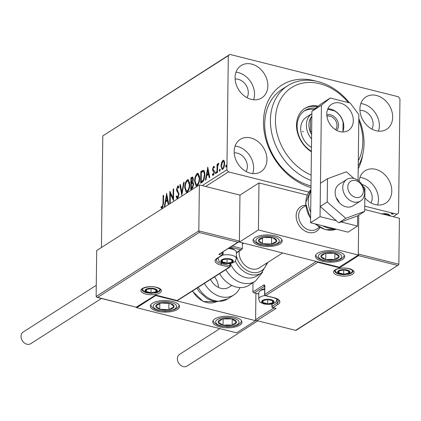 <?xml version="1.0" encoding="UTF-8"?>
<svg xmlns="http://www.w3.org/2000/svg" width="421" height="421" viewBox="0 0 421 421"><rect width="100%" height="100%" fill="white"/><g stroke="black" fill="none" stroke-linecap="round" stroke-linejoin="round"><path stroke-width="0.63" d="M310.977 187.55A58.477 46 -122.6 0 1 263.493 121.78A58.477 46 -122.6 0 1 315.761 81.085M311.061 180.493A54.825 43.121 -122.6 0 1 298.789 173.941A54.825 43.121 -122.6 0 1 287.711 85.71L282.007 89.352A54.825 43.121 57.4 0 0 264.714 123.779A54.825 43.121 57.4 0 0 310.998 185.914M364.828 197.949A19.187 15.093 57.4 0 0 385.725 203.111A19.187 15.093 57.4 0 0 391.777 191.066A19.187 15.093 57.4 0 0 382.536 172.731A19.187 15.093 57.4 0 0 365.065 170.779A19.187 15.093 57.4 0 0 359.097 181.24M377.542 204.974A19.187 15.093 57.4 0 0 378.468 199.57A19.187 15.093 57.4 0 0 359.934 177.42M267.845 85.842A19.187 15.093 57.4 0 0 258.599 67.507A19.187 15.093 57.4 0 0 241.128 65.555A19.187 15.093 57.4 0 0 235.076 77.601A19.187 15.093 57.4 0 0 244.322 95.935A19.187 15.093 57.4 0 0 261.794 97.888A19.187 15.093 57.4 0 0 267.845 85.842M253.61 99.751A19.187 15.093 57.4 0 0 254.537 94.346A19.187 15.093 57.4 0 0 236.002 72.196M266.946 159.68A19.187 15.093 57.4 0 0 257.699 141.351A19.187 15.093 57.4 0 0 240.228 139.393A19.187 15.093 57.4 0 0 234.176 151.444A19.187 15.093 57.4 0 0 243.422 169.779A19.187 15.093 57.4 0 0 260.894 171.731A19.187 15.093 57.4 0 0 266.946 159.68M252.711 173.594A19.187 15.093 57.4 0 0 253.631 168.19A19.187 15.093 57.4 0 0 235.097 146.04M392.682 117.222A19.187 15.093 57.4 0 0 383.436 98.888A19.187 15.093 57.4 0 0 365.965 96.935A19.187 15.093 57.4 0 0 359.913 108.986A19.187 15.093 57.4 0 0 369.159 127.321A19.187 15.093 57.4 0 0 386.631 129.273A19.187 15.093 57.4 0 0 392.682 117.222M378.447 131.136A19.187 15.093 57.4 0 0 379.368 125.732A19.187 15.093 57.4 0 0 360.839 103.582M371.838 129.052A11.877 9.341 57.4 0 0 373.127 124.158A11.877 9.341 57.4 0 0 359.95 110.449M246.101 171.51A11.877 9.341 57.4 0 0 247.39 166.621A11.877 9.341 57.4 0 0 234.213 152.907M247.001 97.672A11.877 9.341 57.4 0 0 248.295 92.778A11.877 9.341 57.4 0 0 235.113 79.069M370.938 202.896A11.877 9.341 57.4 0 0 372.227 198.002A11.877 9.341 57.4 0 0 361.976 184.487M202.196 185.608L226.908 169.816L228.303 55.698L102.792 135.904L229.882 54.414L398.408 96.777L399.95 98.851L398.555 212.968L396.977 214.252L364.728 206.148M381.552 214.1L384.247 213.547L387.583 213.942L390.256 215.578L390.12 215.915M308.867 192.102L228.445 171.889L205.627 186.471M393.172 216.683L396.977 214.252M391.804 214.094L391.32 213.594L392.656 213.547L393.14 214.052L391.804 214.094L391.809 213.468M221.478 162.701L222.877 160.396L223.562 160.238L224.235 160.927L224.698 163.664C224.677 166.09 224.035 167.963 222.767 169.284L222.077 169.447L220.941 166.063L221.478 162.701L221.967 162.822M216.962 172.842L217.068 164.253L217.583 163.927L217.568 165.19L218.473 163.211L218.857 163.253L217.625 166.632L217.478 172.515L216.962 172.842M218.846 163.301L218.473 163.211L218.857 163.253M213.51 167.432L214.147 166.532L213.521 166.374L214.494 166.963L214.189 167.89L213.542 167.405L213.031 168.879L213.147 169.579L214.284 170.926L214.431 172.147L213.321 175.315L212.284 174.826L212.589 173.847L213.279 174.299L213.921 172.521L213.81 171.779L212.668 170.463L212.521 169.247L213.521 166.374L213.873 166.306M214.373 167.521L213.542 167.405M213.321 175.315L212.831 175.42M213.905 174.457L213.026 174.352L214 174.378M202.212 182.267L200.664 183.256L200.812 171.51L203.396 170.273C204.459 170.91 204.938 172.452 204.832 174.915C204.869 178.257 203.996 180.704 202.212 182.267M192.923 182.119L193.713 184.393L192.097 188.729L190.771 189.582L190.913 177.836L192.644 176.983L193.35 179.162L192.829 182.088M181.809 195.307L179.82 184.924L180.377 184.566L181.888 192.444L183.614 182.498L184.172 182.14L181.809 195.307M170.205 202.722L169.695 203.048L169.837 191.302L173.057 197.938L173.163 189.176L173.673 188.85L173.531 200.596L170.31 193.981L170.205 202.722M163.001 203.427L163.095 195.612L163.606 195.281L163.511 203.217L162.243 208.111L161.717 208.216L161.001 207.558L161.275 206.49L162.253 206.906L163.001 203.427L163.506 203.554M161.917 206.953L163.111 206.816M101.429 247.501L102.792 135.904M166.595 193.376L168.668 203.706L168.111 204.059L167.474 200.733L165.606 201.927L164.874 206.127L164.316 206.485L166.695 193.402M177.583 187.282L178.393 186.093L177.767 185.935L179.03 187.103L178.62 188.076L177.746 187.14L177.057 189.061L179.03 194.228L177.583 198.307L177.067 198.417L176.12 196.691L176.541 195.833L177.562 197.123L178.515 194.539L178.362 193.492L176.788 191.055L176.546 189.434L177.767 185.935L178.204 185.84M178.183 197.281L177.278 197.186L178.499 196.965M178.888 187.44L177.746 187.14M184.698 187.687C184.698 184.356 185.566 181.746 187.298 179.841L188.255 179.625L189.818 184.356C189.808 187.692 188.934 190.297 187.187 192.165L186.271 192.376L184.698 187.687L185.208 187.813M194.591 181.362C194.597 178.03 195.465 175.42 197.196 173.515L198.154 173.299L199.712 178.03C199.707 181.367 198.828 183.972 197.086 185.84L196.17 186.056L194.591 181.362L195.107 181.488M207.721 167.09L209.795 177.42L209.237 177.778L208.6 174.447L206.732 175.641L206.001 179.846L205.443 180.204L207.821 167.116M216.078 171.868L215.794 171.794L216.205 172.505L215.768 173.752L215.352 173.047L215.947 171.763M220.004 169.358L219.715 169.289L220.13 169.995L219.694 171.247L219.278 170.542L219.873 169.253M226.403 165.269L226.119 165.2L226.53 165.906L226.093 167.158L225.677 166.448L226.272 165.164M362.734 154.586A58.477 46 -122.6 0 1 358.203 168.805M229.882 54.414L228.303 55.698M226.908 169.816L228.445 171.889M163.601 195.739L163.095 195.612M162.038 208.206L161.001 207.558M161.627 207.716L161.827 206.916M162.543 207.111L161.959 206.964M168.642 203.722L168.095 200.891L167.474 200.733M165.779 201.817L165.985 200.617M166.753 196.218L166.979 194.897M165.837 200.58L166.463 200.738L167.895 199.822L167.226 196.339L166.6 196.181L165.837 200.58L167.269 199.665L166.6 196.181M167.895 199.822L167.269 199.665M170.426 194.013L170.447 192.323M173.563 198.065L173.057 197.938M173.668 189.303L173.163 189.176M173.541 199.754L170.937 194.139L170.31 193.981M177.399 198.396L176.741 196.849L176.12 196.691M179.009 194.665L178.515 194.539M179.014 193.744L178.362 193.492M178.988 193.649L177.409 191.213L176.788 191.055M177.409 191.213L177.173 189.592M177.088 189.571L176.546 189.434M182.13 193.886L180.446 185.077L179.82 184.924M182.361 192.565L181.888 192.444M184.088 182.619L183.614 182.498M186.477 181.998L187.924 179.999L187.298 179.841M187.924 179.999L188.55 179.756M186.592 192.397L185.382 189.424M189.803 184.808L189.303 184.682L188.013 180.888L187.308 181.035C185.908 182.572 185.208 184.677 185.208 187.356L186.482 191.139L187.808 191.129L188.629 190.224M189.755 182.788L188.634 181.041L188.013 180.888M187.808 191.129L187.187 190.971C188.597 189.471 189.303 187.371 189.303 184.682M186.482 191.139L187.187 190.971M191.397 189.176L191.413 188.076M191.466 183.603L191.481 182.504M191.529 178.636L191.534 177.988L190.913 177.836M191.534 177.988L192.923 177.167M193.697 183.877L192.418 183.135L191.35 183.682L191.297 188.05L191.881 187.677L193.197 184.719L192.418 183.135M191.297 188.05L191.918 188.208L193.181 187.229M193.344 178.715L192.429 178.23L191.408 178.709L191.366 182.477L192.839 179.509L192.429 178.23M191.366 182.477L191.987 182.635L192.734 182.072M193.334 179.635L192.839 179.509M192.25 182.467L191.623 182.309M193.692 184.845L193.197 184.719M192.502 187.829L191.881 187.677M196.37 175.673L197.823 173.673L197.196 173.515M197.823 173.673L198.449 173.431M196.491 186.071L195.281 183.098M199.701 178.483L199.201 178.357L197.912 174.562L197.207 174.71C195.807 176.246 195.107 178.351 195.107 181.03L196.381 184.814L197.707 184.803L198.528 183.898M199.654 176.462L198.533 174.715L197.912 174.562M197.707 184.803L197.086 184.651C198.496 183.146 199.201 181.046 199.201 178.357M196.381 184.814L197.086 184.651M201.296 182.851L201.312 181.751M201.427 172.31L201.433 171.663L200.812 171.51M201.433 171.663L204.022 170.431M204.769 173.21L203.738 171.715M204.822 175.362L204.322 175.236C204.411 173.22 204.006 171.994 203.111 171.558L201.306 172.384L201.191 181.725L201.817 181.883L203.964 180.004M203.859 171.736L203.111 171.558M203.743 180.356L203.117 180.199L204.322 175.236M201.191 181.725L203.117 180.199M209.769 177.441L209.226 174.604L208.6 174.447M206.906 175.531L207.116 174.336M207.879 169.937L208.111 168.61M206.964 174.299L207.59 174.457L209.021 173.541L208.353 170.052L207.727 169.9L206.964 174.299L208.395 173.384L207.727 169.9M209.021 173.541L208.395 173.384M213.163 175.399L212.284 174.826M212.91 174.983L213.1 174.373M214.41 172.642L213.921 172.521M213.273 171.242L213.9 171.4L214.431 171.936L213.81 171.779M213.9 171.4L212.668 170.463M213.294 170.621L213.147 169.405M213.089 169.389L212.521 169.247M215.989 173.473L215.352 173.047M215.978 173.205L216.415 171.952M217.673 166.295L217.683 165.221M217.578 164.385L217.068 164.253M217.878 165.269L217.568 165.19M218.504 164.29L218.731 163.806M219.915 170.963L219.278 170.542M219.904 170.694L220.341 169.447M222.541 161.743L223.498 160.554L222.877 160.396M223.498 160.554L223.846 160.396M222.399 169.447L221.609 167.311M221.462 166.195L220.941 166.063M223.404 168.384L222.293 168.337L223.74 168.074M224.656 162.585L223.94 161.506L222.862 161.453L221.451 165.742C221.409 167.574 221.851 168.405 222.777 168.226L224.183 164.001C224.23 162.164 223.788 161.311 222.862 161.453M224.682 164.122L224.183 164.001M226.314 166.874L225.677 166.448M226.303 166.605L226.74 165.353M390.141 215.236L389.82 215.841M389.825 215.505L389.372 215.731M389.099 215.663L388.846 214.352M387.083 213.826L387.078 214.273L383.026 214.136M382.536 213.715L382.536 214.01M388.83 215.931C389.378 215.236 388.788 214.684 387.078 214.273M392.451 213.505L392.009 213.463M296.137 215.857A14.619 11.499 -122.6 0 1 300.747 206.679A14.619 11.499 -122.6 0 1 305.63 205.211A14.619 11.499 -122.6 0 0 300.747 206.679L300.747 206.679A14.619 11.499 -122.6 0 0 296.521 219.446A14.619 11.499 -122.6 0 0 306.341 231.692A14.619 11.499 -122.6 0 0 316.492 231.313A14.619 11.499 -122.6 0 1 303.183 229.824A14.619 11.499 -122.6 0 1 296.137 215.857M342.52 259.552A14.619 5.783 0.7 0 1 326.049 261.936A14.619 5.783 0.7 0 1 315.418 256.236A14.619 5.783 0.7 0 1 317.55 253.274A14.619 5.783 0.7 0 1 334.016 250.89A14.619 5.783 0.7 0 1 344.652 256.589A14.619 5.783 0.7 0 1 342.52 259.552M255.131 237.581A14.619 5.783 -179.3 0 0 253 240.544A14.619 5.783 -179.3 0 0 263.63 246.243A14.619 5.783 -179.3 0 0 280.102 243.859A14.619 5.783 -179.3 0 0 282.233 240.901A14.619 5.783 -179.3 0 0 271.603 235.197A14.619 5.783 -179.3 0 0 255.131 237.581M239.381 242.091L258.399 229.94L358.266 255.042L339.252 267.198L239.381 242.091L239.959 195.102L199.386 184.903L96.698 250.521L96.135 296.505L198.823 230.882L199.386 184.903M307.214 195.076L258.973 182.946L239.959 195.102L239.396 241.08L238.844 241.901L237.876 242.217L199.175 232.492L198.823 230.882L239.396 241.08M258.399 229.94L258.973 182.946M358.266 255.042L358.755 215.168L358.282 254.037L398.85 264.235L399.413 218.252L364.686 209.526M319.871 227.498A14.619 11.499 -122.6 0 1 316.492 231.313A14.619 11.499 -122.6 0 0 319.871 227.498M218.415 287.39A14.619 11.499 57.4 0 0 214.531 276.892A14.619 11.499 -122.6 0 1 218.415 287.39M152.444 303.204A14.619 5.783 0.7 0 1 168.916 300.82A14.619 5.783 0.7 0 1 179.546 306.52A14.619 5.783 0.7 0 1 177.415 309.482A14.619 5.783 0.7 0 1 160.943 311.866A14.619 5.783 0.7 0 1 150.313 306.167A14.619 5.783 0.7 0 1 152.444 303.204M239.828 325.175A14.619 5.783 -179.3 0 0 241.964 322.212A14.619 5.783 -179.3 0 0 231.329 316.513A14.619 5.783 -179.3 0 0 214.863 318.897A14.619 5.783 -179.3 0 0 212.726 321.855A14.619 5.783 -179.3 0 0 223.362 327.559A14.619 5.783 -179.3 0 0 239.828 325.175M255.579 320.665L236.565 332.816L136.693 307.714L155.712 295.558L255.579 320.665L255.915 293.332L255.594 319.66L256.41 320.486L295.952 330.427L398.303 265.056L398.85 264.235M155.712 295.558L155.717 295.174M136.693 307.714L136.704 307.177M357.019 181.046A9.136 7.189 57.4 0 0 347.92 185.624A9.136 7.189 57.4 0 0 354.166 196.917A9.136 7.189 57.4 0 0 363.26 192.339A9.136 7.189 57.4 0 0 357.019 181.046M351.693 201.306A12.793 10.062 -122.6 0 1 343.104 190.592A12.793 10.062 -122.6 0 1 346.799 179.414A12.793 10.062 -122.6 0 1 355.687 179.083A12.793 10.062 -122.6 0 1 364.276 189.797A12.793 10.062 -122.6 0 1 360.576 200.975A12.793 10.062 -122.6 0 1 351.693 201.306M305.672 205.701L302.683 207.611A12.793 10.062 57.4 0 0 298.984 218.783A12.793 10.062 57.4 0 0 307.577 229.498A12.793 10.062 57.4 0 0 316.46 229.166L319.45 227.256M232.245 246.117L242.349 248.658L242.417 242.854M238.844 241.901L218.862 254.373L237.876 242.217M199.175 232.492L97.63 297.384L96.956 297.337L96.135 296.505M97.63 297.384L136.493 307.272L155.549 295.132M136.33 307.114L155.586 295.11M242.349 248.658L241.796 249.479L240.828 249.795L230.545 247.206M155.344 294.958L177.43 300.605L229.898 267.072A1.095 1.095 0 0 0 230.403 266.161A1.095 0.432 0.7 0 0 229.882 265.783L229.908 263.541M258.773 294.047L253.705 292.774L252.884 291.948L253 282.733M272.087 303.941L272.061 306.356A1.095 0.432 -179.3 0 0 271.898 306.577A1.095 1.095 0 0 0 272.729 307.656L276.102 308.382L257.089 320.539M295.784 330.264L398.303 265.056M397.335 265.372L358.634 255.642L358.282 254.037M358.634 255.642L339.615 267.798L339.373 267.119M253.705 292.774L258.773 293.926M339.615 267.798L317.771 262.304L317.555 261.741M264.967 303.552A5.484 2.168 -179.3 0 0 267.688 303.899A5.484 2.168 -179.3 0 0 272.498 302.904A5.484 2.168 -179.3 0 0 272.629 300.741A5.484 2.168 -179.3 0 0 267.945 299.563A5.484 2.168 -179.3 0 0 263.136 300.552A5.484 2.168 -179.3 0 0 263.009 302.72A5.484 2.168 -179.3 0 0 264.967 303.552M265.351 303.083L267.688 303.899L272.498 302.904L272.629 300.741L267.945 299.563L263.136 300.552L263.009 302.72L265.351 303.083M264.646 289.395A9.136 3.615 -179.3 0 0 259.699 291.143A9.136 3.615 -179.3 0 0 258.789 292.69L258.715 298.931A9.136 3.615 0.7 0 1 265.162 295.563M259.699 291.143L260.836 290.227A7.894 3.121 0.7 0 1 264.651 288.785M272.524 300.694L272.498 302.904M263.041 300.11L263.009 302.72M267.74 299.573L267.688 303.899M224.293 262.851A5.484 2.168 -179.3 0 0 227.014 263.193A5.484 2.168 -179.3 0 0 231.829 262.204A5.484 2.168 -179.3 0 0 231.955 260.036A5.484 2.168 -179.3 0 0 227.277 258.857A5.484 2.168 -179.3 0 0 222.462 259.852A5.484 2.168 -179.3 0 0 222.335 262.015A5.484 2.168 -179.3 0 0 224.293 262.851M224.677 262.378L227.014 263.193L231.829 262.204L231.955 260.036L227.277 258.857L222.462 259.852L222.335 262.015L224.677 262.378M229.356 247.964A7.894 3.121 0.7 0 1 231.376 248.332A7.894 3.121 0.7 0 1 234.408 249.7L235.518 250.642A9.136 3.615 -179.3 0 0 232.008 249.058A9.136 3.615 -179.3 0 0 228.477 248.527M222.351 255.221A9.136 3.615 0.7 0 1 231.934 255.305A9.136 3.615 0.7 0 1 236.313 258.452L236.391 252.211A9.136 3.615 -179.3 0 0 235.518 250.642M231.855 259.994L231.829 262.204M222.367 259.404L222.335 262.015M227.066 258.868L227.014 263.193M148.303 292.511A5.484 2.168 -179.3 0 0 151.028 292.858A5.484 2.168 -179.3 0 0 155.838 291.869A5.484 2.168 -179.3 0 0 155.97 289.701A5.484 2.168 -179.3 0 0 151.286 288.522A5.484 2.168 -179.3 0 0 146.476 289.511A5.484 2.168 -179.3 0 0 146.345 291.679A5.484 2.168 -179.3 0 0 148.303 292.511M148.692 292.042L151.028 292.858L155.838 291.869L155.97 289.701L151.286 288.522L146.476 289.511L146.345 291.679L148.692 292.042M155.865 289.653L155.838 291.869M146.376 289.069L146.345 291.679M151.081 288.532L151.028 292.858M340.952 273.887A5.484 2.168 -179.3 0 0 343.678 274.234A5.484 2.168 -179.3 0 0 348.488 273.245A5.484 2.168 -179.3 0 0 348.62 271.077A5.484 2.168 -179.3 0 0 343.936 269.898A5.484 2.168 -179.3 0 0 339.126 270.887A5.484 2.168 -179.3 0 0 338.994 273.055A5.484 2.168 -179.3 0 0 340.952 273.887M341.336 273.418L343.678 274.234L348.488 273.245L348.62 271.077L343.936 269.898L339.126 270.887L338.994 273.055L341.336 273.418M348.514 271.035L348.488 273.245M339.026 270.445L338.994 273.055M343.731 269.908L343.678 274.234M275.866 239.249A9.136 3.615 -179.3 0 0 272.792 237.797A9.136 3.615 -179.3 0 0 263.683 237.418A9.136 3.615 -179.3 0 0 258.51 240.344A9.136 3.615 -179.3 0 0 262.441 243.648A9.136 3.615 -179.3 0 0 271.55 244.027A9.136 3.615 -179.3 0 0 276.723 241.101A9.136 3.615 -179.3 0 0 275.866 239.249M274.76 239.223L272.792 237.797L263.683 237.418L258.51 240.344L262.441 243.648L271.55 244.027L276.723 241.101L274.76 239.223M262.509 237.928L262.441 243.648M271.624 237.649L271.55 244.027M173.178 304.872A9.136 3.615 -179.3 0 0 170.105 303.42A9.136 3.615 -179.3 0 0 160.996 303.041A9.136 3.615 -179.3 0 0 155.823 305.967A9.136 3.615 -179.3 0 0 159.754 309.267A9.136 3.615 -179.3 0 0 168.863 309.645A9.136 3.615 -179.3 0 0 174.036 306.72A9.136 3.615 -179.3 0 0 173.178 304.872M172.073 304.846L170.105 303.42L160.996 303.041L155.823 305.967L159.754 309.267L168.863 309.645L174.036 306.72L172.073 304.846M159.822 303.552L159.754 309.267M168.937 303.273L168.863 309.645M227.635 325.649A9.136 3.615 -179.3 0 0 232.16 325.159A9.136 3.615 -179.3 0 0 236.481 322.018A9.136 3.615 -179.3 0 0 231.666 318.892A9.136 3.615 -179.3 0 0 222.53 318.913A9.136 3.615 -179.3 0 0 218.215 322.054A9.136 3.615 -179.3 0 0 223.03 325.175A9.136 3.615 -179.3 0 0 227.635 325.649M227.598 324.944L232.16 325.159L236.481 322.018L231.666 318.892L222.53 318.913L218.215 322.054L223.03 325.175L227.598 324.944M223.109 318.86L223.03 325.175M232.234 319.171L232.16 325.159M330.322 260.031A9.136 3.615 -179.3 0 0 334.848 259.536A9.136 3.615 -179.3 0 0 339.168 256.394A9.136 3.615 -179.3 0 0 334.353 253.274A9.136 3.615 -179.3 0 0 325.217 253.289A9.136 3.615 -179.3 0 0 320.902 256.431A9.136 3.615 -179.3 0 0 325.717 259.552A9.136 3.615 -179.3 0 0 330.322 260.031M330.285 259.32L334.848 259.536L339.168 256.394L334.353 253.274L325.217 253.289L320.902 256.431L325.717 259.552L330.285 259.32M325.796 253.237L325.717 259.552M334.921 253.553L334.848 259.536M239.954 287.564A23.755 18.687 -122.6 0 1 233.939 294.916A23.755 18.687 -122.6 0 1 204.438 283.344M231.818 285.422L229.019 287.217A14.619 11.499 -122.6 0 1 210.526 279.455M230.44 263.551A20.103 15.814 57.4 0 0 252.916 277.655A20.103 15.814 57.4 0 0 256.689 276.039L261.446 272.997A20.103 15.814 -122.6 0 1 257.668 274.613A20.103 15.814 -122.6 0 1 235.381 260.973M239.149 251.169A14.619 11.499 57.4 0 0 256.699 268.945A14.619 11.499 57.4 0 0 259.447 267.772L282.623 252.958M219.651 273.624A23.755 18.687 57.4 0 0 244.69 287.101A23.755 18.687 57.4 0 0 249.153 285.191L255.368 281.223A23.755 18.687 -122.6 0 1 250.905 283.133A23.755 18.687 -122.6 0 1 225.867 269.65M243.654 243.164A14.619 11.499 57.4 0 0 242.401 244.138M101.482 298.473L30.717 343.694A6.946 5.462 -122.6 0 1 24.397 342.983A6.946 5.462 -122.6 0 1 21.05 336.353A6.946 5.462 -122.6 0 1 23.239 331.99L96.272 285.317M257.815 320.839L187.056 366.06A6.946 5.462 -122.6 0 1 183.235 366.586A6.946 5.462 -122.6 0 1 177.715 360.981A6.946 5.462 -122.6 0 1 179.578 354.356L219.857 328.617M346.799 179.414L339.194 184.277A12.793 10.062 57.4 0 0 336.553 198.549A12.793 10.062 57.4 0 0 352.972 205.832L360.576 200.975M353.966 178.483L346.367 171.8L327.501 178.72L320.465 183.219L320.181 206.474L338.763 222.804L357.629 215.889L364.665 211.389L364.949 188.134L363.155 186.556M327.501 178.72L327.217 201.975L320.181 206.474M327.217 201.975L345.799 218.31L338.763 222.804M345.799 218.31L364.665 211.389M342.715 131.968A15.535 12.22 57.4 0 0 343.804 126.732A15.535 12.22 57.4 0 0 327.88 108.75M353.314 120.653A15.535 12.22 57.4 0 0 345.83 105.813A15.535 12.22 57.4 0 0 331.685 104.229A15.535 12.22 57.4 0 0 326.785 113.986A15.535 12.22 57.4 0 0 334.269 128.826A15.535 12.22 57.4 0 0 348.414 130.41A15.535 12.22 57.4 0 0 353.314 120.653M341.094 221.951L357.503 226.077L357.629 215.889M358.06 180.435L358.866 114.644L350.24 103.05L330.269 98.03L321.418 105.229L320.055 216.662L336.463 220.788M321.418 105.229L311.908 111.307L310.545 222.735L347.999 232.15L357.503 226.077M311.908 111.307L320.76 104.103L330.269 98.03M320.055 216.662L310.545 222.735M339.321 202.706A12.793 10.062 57.4 0 0 336.3 197.975M348.351 102.571A51.167 40.248 57.4 0 0 336.347 91.452A51.167 40.248 57.4 0 0 278.97 102.592A51.167 40.248 57.4 0 0 301.92 169.921A51.167 40.248 57.4 0 0 311.13 175.12M358.303 160.869A51.167 40.248 57.4 0 0 358.797 120.322M287.711 85.71A54.825 43.121 -122.6 0 1 335.674 89.868A54.825 43.121 -122.6 0 1 349.393 102.835M358.818 118.575A54.825 43.121 -122.6 0 1 358.239 165.995M311.572 138.93A18.277 14.372 -122.6 0 1 306.383 124.942A18.277 14.372 -122.6 0 1 311.877 113.644L306.441 117.112A18.277 14.372 57.4 0 0 310.135 146.524A18.277 14.372 57.4 0 0 311.466 147.382M314.24 109.407A24.671 19.403 57.4 0 0 303.967 111.149M311.419 151.213A24.671 19.403 -122.6 0 1 309.882 150.213A24.671 19.403 -122.6 0 1 304.899 110.507A24.671 19.403 -122.6 0 1 315.787 108.15M318.308 106.103A26.497 20.845 57.4 0 0 304.867 108.36A26.497 20.845 57.4 0 0 310.219 151.007A26.497 20.845 57.4 0 0 311.414 151.797M317.518 106.739A26.497 20.845 57.4 0 0 304.394 108.671M311.498 144.977A18.277 14.372 57.4 0 0 311.393 144.514M303.336 131.905A18.277 14.372 57.4 0 0 302.462 131.257M326.807 114.933A9.32 7.331 -122.6 0 1 338.5 125.395A9.32 7.331 -122.6 0 1 336.653 130.347M335.537 129.705A8.225 6.468 57.4 0 0 336.995 125.526A8.225 6.468 57.4 0 0 326.917 116.217M311.845 116.333A16.445 12.935 57.4 0 0 310.54 118.201A16.445 12.935 57.4 0 0 308.893 124.727A16.445 12.935 57.4 0 0 310.366 132.036A16.445 12.935 57.4 0 0 311.624 134.552M311.835 117.37L310.54 118.201L310.366 132.036L311.666 131.21M342.71 120.585L343.078 122.237A15.351 12.072 57.4 0 0 334.706 110.976L327.685 109.213M342.531 131.962A15.351 12.072 57.4 0 0 342.973 130.831L343.078 122.237M342.973 130.831L342.81 131.747M334.706 110.976L335.858 111.549M178.162 192.318L177.536 192.16M192.476 177.388L191.855 177.23M202.443 171.021L201.817 170.863M202.369 181.53L201.743 181.372M145.834 294.095A10.236 4.047 0.7 0 1 142.419 288.496A10.236 4.047 0.7 0 1 156.48 287.285A10.236 4.047 0.7 0 1 159.896 292.884A10.236 4.047 0.7 0 1 145.834 294.095M155.002 293.005A9.136 3.615 -179.3 0 0 160.306 289.795C161.259 289.674 159.896 288.859 156.228 287.343C148.076 284.912 139.635 289.848 142.035 289.569A9.136 3.615 -179.3 0 0 146.413 292.721A9.136 3.615 -179.3 0 0 147.255 292.911L151.065 293.384L156.175 292.679L158.943 291.122L160.122 289.316M220.904 253.368L222.562 253.784L222.583 252.295M177.194 300.452L229.298 267.156L220.872 265.035A12.062 4.773 0.7 0 1 216.847 258.436L221.983 255.158L218.862 254.373M221.467 262.651L221.451 263.667L229.882 265.783A1.095 0.521 104.1 0 1 229.298 267.156A1.095 0.863 57.4 0 0 229.898 267.072M216.847 258.436A1.095 0.863 -122.6 0 0 217.452 258.352L216.194 259.883A10.967 4.336 -179.3 0 0 221.451 263.667A1.095 0.521 104.1 0 1 220.872 265.035M236.386 252.632L240.828 249.795M222.562 253.784A1.095 0.521 104.1 0 1 221.983 255.158A1.095 0.863 -122.6 0 0 222.583 255.073A1.095 1.095 0 0 0 223.088 254.163A1.095 0.432 -179.3 0 0 222.562 253.784M222.93 254.384A1.095 0.432 -179.3 0 0 223.088 254.163L223.114 251.953M349.13 268.661A10.236 4.047 0.7 0 1 352.545 274.266A10.236 4.047 0.7 0 1 338.484 275.471A10.236 4.047 0.7 0 1 335.069 269.872A10.236 4.047 0.7 0 1 349.13 268.661M347.651 274.381A9.136 3.615 -179.3 0 0 352.956 271.171C353.908 271.05 352.545 270.235 348.877 268.719C344.841 267.835 341.036 267.914 337.468 268.966C334.811 270.356 333.879 271.013 334.684 270.95A9.136 3.615 -179.3 0 0 339.063 274.097A9.136 3.615 -179.3 0 0 339.905 274.287L343.715 274.76L348.825 274.055L351.593 272.498L352.772 270.692M255.594 319.66L273.908 307.956M252.884 291.948L263.725 285.017A1.095 0.863 57.4 0 0 264.651 286.259L254.379 292.821M317.771 262.304L265.667 295.6A1.095 0.863 -122.6 0 1 264.741 294.358L264.841 286.301A2.194 1.042 -75.9 0 0 263.725 285.017M264.841 286.301A1.095 0.432 -179.3 0 0 264.683 286.527L264.583 294.579A1.095 0.432 0.7 0 1 264.741 294.358L316.282 261.42M264.583 294.579A1.095 1.095 0 0 0 265.414 295.658A1.095 0.521 -75.9 0 0 265.667 295.6L274.092 297.721A12.062 4.773 0.7 0 1 278.118 304.32L272.982 307.598L276.102 308.382M277.239 299.084L277.192 303.078A10.967 4.336 -179.3 0 0 278.791 300.857C279.828 300.562 278.176 299.536 273.839 297.779A1.095 0.521 -75.9 0 0 274.092 297.721M272.729 307.656A1.095 0.521 -75.9 0 0 272.982 307.598A1.095 0.863 57.4 0 1 272.061 306.356L277.192 303.078A1.095 0.863 57.4 0 0 278.118 304.32M264.583 303.794A6.215 2.458 -179.3 0 0 273.124 303.062A6.215 2.458 -179.3 0 0 271.05 299.663A6.215 2.458 -179.3 0 0 262.515 300.394A6.215 2.458 -179.3 0 0 264.583 303.794M276.971 298.931A9.136 3.615 0.7 0 1 276.986 299.157C276.334 301.541 275.613 302.746 274.829 302.778C272.561 304.341 268.919 304.73 263.904 303.946C258.683 301.594 260.146 302.883 258.715 298.931M223.914 263.093A6.215 2.458 -179.3 0 0 232.45 262.362A6.215 2.458 -179.3 0 0 230.376 258.962A6.215 2.458 -179.3 0 0 221.841 259.694A6.215 2.458 -179.3 0 0 223.914 263.093M218.046 257.973L218.041 258.231A9.136 3.615 0.7 0 1 218.073 257.957M147.924 292.758A6.215 2.458 -179.3 0 0 156.465 292.021A6.215 2.458 -179.3 0 0 154.391 288.622A6.215 2.458 -179.3 0 0 145.85 289.359A6.215 2.458 -179.3 0 0 147.924 292.758M340.573 274.134A6.215 2.458 -179.3 0 0 349.114 273.403A6.215 2.458 -179.3 0 0 347.041 269.998A6.215 2.458 -179.3 0 0 338.5 270.735A6.215 2.458 -179.3 0 0 340.573 274.134M278.17 238.839A11.693 4.626 -179.3 0 0 262.583 236.491A11.693 4.626 -179.3 0 0 257.057 242.601A11.693 4.626 -179.3 0 0 272.65 244.948A11.693 4.626 -179.3 0 0 278.17 238.839M175.483 304.462A11.693 4.626 -179.3 0 0 159.896 302.115A11.693 4.626 -179.3 0 0 154.37 308.225A11.693 4.626 -179.3 0 0 169.963 310.572A11.693 4.626 -179.3 0 0 175.483 304.462M227.714 326.664A11.693 4.626 -179.3 0 0 239.033 322.012A11.693 4.626 -179.3 0 0 226.977 317.408A11.693 4.626 -179.3 0 0 215.657 322.06A11.693 4.626 -179.3 0 0 227.714 326.664M330.401 261.041A11.693 4.626 -179.3 0 0 341.726 256.389A11.693 4.626 -179.3 0 0 329.664 251.784A11.693 4.626 -179.3 0 0 318.344 256.436A11.693 4.626 -179.3 0 0 330.401 261.041M198.223 287.317A23.755 18.687 57.4 0 0 227.724 298.884L216.973 301.662L212.542 300.952L207.137 298.689L199.354 291.869L196.912 288.153M192.607 290.906A20.103 15.814 57.4 0 0 216.489 301.636L203.275 301.547L192.281 291.111M236.349 255.552A18.277 14.372 57.4 0 0 257.978 272.319A18.277 14.372 57.4 0 0 266.714 263.125M333.921 228.614A23.755 18.687 -122.6 0 1 322.744 225.803M310.677 212.258A23.755 18.687 -122.6 0 1 308.304 201.138A23.755 18.687 -122.6 0 1 310.93 191.271M310.951 189.682A23.755 18.687 57.4 0 0 305.83 202.717A23.755 18.687 57.4 0 0 310.603 218.236M315.561 223.998A23.755 18.687 57.4 0 0 336.211 229.192M161.943 206.958L162.564 207.116M136.493 307.272L96.956 297.337M217.452 258.352L222.583 255.073M177.357 300.615L155.512 295.121M241.796 249.479L236.381 252.937M230.44 263.451L230.403 266.161M295.952 330.427L256.41 320.486M271.929 303.983L271.898 306.577M265.414 295.658L273.839 297.779M264.904 286.206L264.609 286.017L264.683 286.527M218.041 258.231C219.478 262.178 218.01 260.894 223.235 263.241C228.245 264.025 231.887 263.635 234.155 262.072C234.944 262.046 235.66 260.836 236.313 258.452M147.245 292.905L144.135 291.574L142.23 289.101M339.894 274.281L336.784 272.95L334.879 270.477M253.279 239.444L255.21 242.159L257.589 243.633L260.925 244.78L267.535 245.585L272.366 245.275L277.581 243.87L280.497 242.012L281.981 239.791M150.592 305.067L152.523 307.777L154.902 309.256L158.238 310.403L164.848 311.208L169.679 310.898L174.894 309.493L177.809 307.635L179.293 305.414M213.01 320.755L214.405 322.97L217.341 324.954L220.667 326.096L227.756 326.901L233.971 326.249L237.318 325.18L240.228 323.323L241.712 321.107M315.697 255.137L317.092 257.352L320.028 259.331L323.36 260.473L330.443 261.278L336.658 260.625L340.005 259.562L342.915 257.699L344.399 255.484M227.724 298.884L233.939 294.916M261.446 272.997L267.877 262.383M255.368 281.223L262.578 272.187M336.237 229.198L325.375 229.713L314.819 223.814M310.593 218.92L305.562 203.085L310.951 189.666"/></g></svg>
